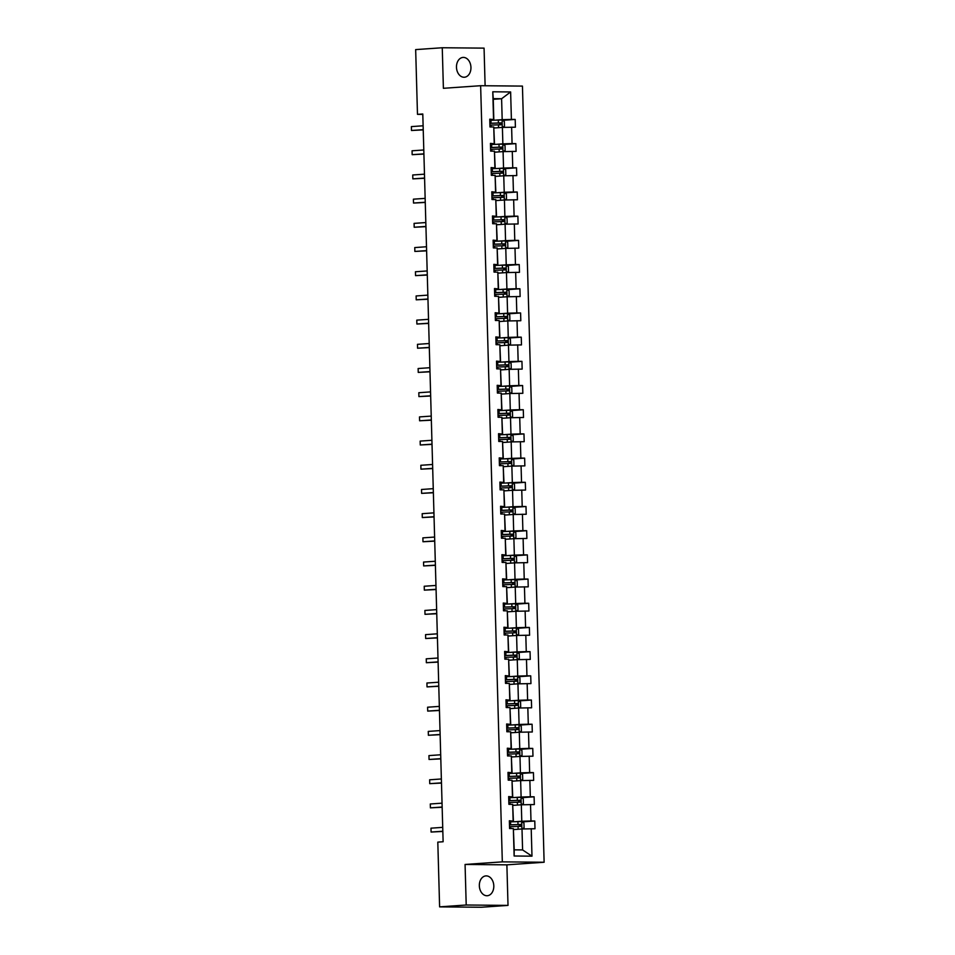 <?xml version="1.0" encoding="UTF-8"?>
<svg xmlns="http://www.w3.org/2000/svg" width="955" height="955" viewBox="0 0 955 955"><rect width="100%" height="100%" fill="white"/><g stroke="black" fill="none" stroke-linecap="round" stroke-linejoin="round"><path stroke-width="1.43" d="M456.478 67.256A9.932 7.222 86 0 0 464.405 77.236A9.932 7.222 86 0 0 470.946 67.399A9.932 7.222 86 0 0 463.02 57.419A9.932 7.222 86 0 0 456.478 67.256M479.338 885.751A9.932 7.222 86 0 0 487.265 895.73A9.932 7.222 86 0 0 493.807 885.882A9.932 7.222 86 0 0 485.88 875.902A9.932 7.222 86 0 0 479.338 885.751M485.116 85.747L484.066 48.132L442.261 47.75L415.664 49.6L417.478 114.349L422.802 114.397M544.123 862.246L522.445 86.093L480.64 85.711L502.318 861.864L544.123 862.246L506.878 864.848L465.073 864.454L466.207 905.006L508.012 905.4L506.878 864.848M508.012 905.4L481.416 907.25L439.61 906.868L466.207 905.006M496.027 120.091L502.187 119.673L501.602 98.735L510.627 91.955L511.403 119.399L515.187 119.435L502.581 120.318M493.258 99.308L501.602 98.735L493.234 98.652L493.819 119.59L489.784 119.876M502.187 119.673L511.403 119.399M496.707 144.289L502.855 143.859L502.402 127.421L515.402 127.194L515.187 119.435M511.617 127.158L512.071 143.596L515.855 143.632L503.261 144.503M497.376 168.486L503.536 168.056L503.082 151.618L516.082 151.379L515.855 143.632M512.286 151.344L512.751 167.782L516.536 167.817L503.93 168.701M498.056 192.671L504.216 192.242L503.751 175.804L516.75 175.577L516.536 167.817M512.966 175.541L513.42 191.979L517.216 192.015L504.61 192.886M498.725 216.869L504.885 216.439L504.431 200.001L517.431 199.762L517.216 192.015M513.647 199.726L514.1 216.164L517.885 216.2L505.279 217.083M499.405 241.054L505.565 240.624L505.1 224.186L518.099 223.959L517.885 216.2M514.315 223.924L514.781 240.362L518.565 240.397L505.959 241.269M500.086 265.251L506.234 264.822L505.78 248.384L518.78 248.145L518.565 240.397M514.996 248.109L515.449 264.547L519.234 264.583L506.639 265.466M500.754 289.437L506.914 289.007L506.46 272.569L519.46 272.342L519.234 264.583M515.664 272.306L516.13 288.744L519.914 288.78L507.308 289.651M501.435 313.634L507.594 313.204L507.129 296.766L520.129 296.528L519.914 288.78M516.345 296.492L516.81 312.93L520.594 312.965L507.988 313.849M502.103 337.819L508.263 337.39L507.809 320.952L520.809 320.725L520.594 312.965M517.025 320.689L517.479 337.127L521.263 337.163L508.669 338.034M502.784 362.017L508.943 361.587L508.478 345.149L521.478 344.91L521.263 337.163M517.694 344.874L518.159 361.324L521.943 361.348L509.337 362.232M503.464 386.202L509.612 385.772L509.158 369.334L522.158 369.108L521.943 361.348M518.374 369.072L518.828 385.51L522.612 385.545L510.018 386.429M504.133 410.399L510.292 409.97L509.839 393.532L522.839 393.305L522.612 385.545M519.043 393.269L519.508 409.707L523.292 409.743L510.686 410.614M504.813 434.597L510.973 434.167L510.507 417.729L523.507 417.49L523.292 409.743M519.723 417.454L520.188 433.892L523.973 433.928L511.367 434.812M505.482 458.782L511.641 458.352L511.188 441.914L524.188 441.688L523.973 433.928M520.403 441.652L520.857 458.09L524.641 458.125L512.047 458.997M506.162 482.979L512.322 482.55L511.856 466.112L524.856 465.873L524.641 458.125M521.072 465.837L521.537 482.275L525.322 482.311L512.716 483.194M506.842 507.165L513.002 506.735L512.537 490.297L525.537 490.07L525.322 482.311M521.752 490.034L522.206 506.472L525.99 506.508L513.396 507.38M507.511 531.362L513.671 530.932L513.217 514.494L526.217 514.256L525.99 506.508M522.433 514.22L522.886 530.658L526.671 530.694L514.065 531.577M508.191 555.547L514.351 555.118L513.886 538.68L526.885 538.453L526.671 530.694M523.101 538.417L523.567 554.855L527.351 554.891L514.745 555.762M508.86 579.745L515.02 579.315L514.566 562.877L527.566 562.638L527.351 554.891M523.782 562.602L524.235 579.04L528.019 579.076L515.425 579.96M509.54 603.93L515.7 603.5L515.234 587.062L528.234 586.836L528.019 579.076M524.45 586.8L524.916 603.238L528.7 603.274L516.094 604.145M510.221 628.127L516.38 627.698L515.915 611.26L528.915 611.021L528.7 603.274M525.131 610.985L525.584 627.435L529.368 627.459L516.774 628.342M510.889 652.313L517.049 651.883L516.595 635.445L529.595 635.218L529.368 627.459M525.811 635.182L526.265 651.62L530.049 651.656L517.443 652.54M511.57 676.51L517.729 676.08L517.264 659.642L530.264 659.416L530.049 651.656M526.48 659.38L526.945 675.818L530.729 675.854L518.123 676.725M512.25 700.707L518.398 700.278L517.944 683.84L530.944 683.601L530.729 675.854M527.16 683.565L527.614 700.003L531.398 700.039L518.804 700.922M512.919 724.893L519.078 724.463L518.625 708.025L531.613 707.798L531.398 700.039M527.829 707.762L528.294 724.2L532.078 724.236L519.472 725.108M513.599 749.09L519.759 748.66L519.293 732.222L532.293 731.984L532.078 724.236M528.509 731.948L528.963 748.386L532.759 748.422L520.153 749.305M514.268 773.275L520.427 772.846L519.974 756.408L532.974 756.181L532.759 748.422M529.189 756.145L529.643 772.583L533.427 772.619L520.821 773.49M514.948 797.473L521.108 797.043L520.642 780.605L533.642 780.366L533.427 772.619M529.858 780.331L530.323 796.768L534.108 796.804L521.502 797.688M515.628 821.658L521.776 821.228L521.323 804.79L534.323 804.564L534.108 796.804M530.538 804.528L530.992 820.966L534.776 821.002L522.182 821.873M531.207 828.713L531.983 856.169L514.124 856.002L513.36 828.558L514.22 849.843L522.588 849.926L522.003 828.988L534.991 828.749L534.776 821.002M513.145 820.799L512.68 804.361L513.42 821.157L509.361 820.763L509.576 828.522L513.36 828.558M512.465 796.613L512.011 780.175L512.74 796.959L508.681 796.577L508.896 804.325L512.68 804.361M511.796 772.416L511.331 755.978L512.071 772.774L508.012 772.38L508.227 780.139L512.011 780.175M511.116 748.219L510.662 731.781L511.391 748.577L507.332 748.195L507.547 755.942L511.331 755.978M510.436 724.033L509.982 707.595L510.722 724.391L506.651 723.997L506.866 731.757L510.662 731.781M509.767 699.836L509.302 683.398L510.042 700.194L505.983 699.8L506.198 707.56L509.982 707.595M509.087 675.651L508.633 659.213L509.361 676.009L505.302 675.615L505.517 683.362L509.302 683.398M508.418 651.453L507.953 635.015L508.693 651.811L504.622 651.417L504.849 659.177L508.633 659.213M507.738 627.268L507.284 610.83L508.012 627.626L503.954 627.232L504.168 634.98L507.953 635.015M507.057 603.071L506.604 586.633L507.344 603.429L503.273 603.035L503.488 610.794L507.284 610.83M506.389 578.885L505.923 562.447L506.663 579.231L502.605 578.849L502.819 586.597L506.604 586.633M505.708 554.688L505.255 538.25L505.983 555.046L501.924 554.652L502.139 562.411L505.923 562.447M505.04 530.503L504.574 514.065L505.314 530.849L501.244 530.467L501.471 538.214L505.255 538.25M504.359 506.305L503.894 489.867L504.634 506.663L500.575 506.269L500.79 514.029L504.574 514.065M503.679 482.108L503.225 465.67L503.965 482.466L499.895 482.084L500.11 489.831L503.894 489.867M503.01 457.923L502.545 441.485L503.285 458.281L499.226 457.887L499.441 465.646L503.225 465.67M502.33 433.725L501.876 417.287L502.605 434.083L498.546 433.689L498.761 441.449L502.545 441.485M501.662 409.54L501.196 393.102L501.936 409.898L497.865 409.504L498.092 417.251L501.876 417.287M500.981 385.343L500.516 368.905L501.256 385.701L497.197 385.307L497.412 393.066L501.196 393.102M500.301 361.157L499.847 344.719L500.575 361.515L496.516 361.121L496.731 368.869L500.516 368.905M499.632 336.96L499.167 320.522L499.907 337.318L495.848 336.924L496.063 344.683L499.847 344.719M498.952 312.774L498.498 296.337L499.226 313.121L495.168 312.739L495.382 320.486L499.167 320.522M498.271 288.577L497.818 272.139L498.558 288.935L494.487 288.541L494.714 296.301L498.498 296.337M497.603 264.392L497.137 247.954L497.877 264.738L493.819 264.356L494.033 272.103L497.818 272.139M496.922 240.194L496.469 223.757L497.197 240.553L493.138 240.159L493.353 247.918L497.137 247.954M496.254 215.997L495.788 199.559L496.528 216.355L492.47 215.973L492.685 223.721L496.469 223.757M495.573 191.812L495.12 175.374L495.848 192.17L491.789 191.776L492.004 199.535L495.788 199.559M494.893 167.614L494.439 151.177L495.179 167.973L491.109 167.579L491.336 175.338L495.12 175.374M494.224 143.429L493.759 126.991L494.499 143.787L490.44 143.393L490.655 151.141L494.439 151.177M493.819 119.59L489.76 119.196L489.975 126.955L493.759 126.991M493.544 119.232L492.78 91.787L510.627 91.955M439.61 906.868L437.808 842.119L443.12 841.749L422.79 113.979L417.478 114.349M494.499 143.787L490.452 144.062M494.057 128.006L502.402 127.421M502.855 143.859L512.071 143.596M495.179 167.973L491.133 168.259M494.738 152.191L503.082 151.618M503.536 168.056L512.751 167.782M495.848 192.17L491.813 192.444M495.406 176.388L503.751 175.804M504.216 192.242L513.42 191.979M496.528 216.355L492.482 216.642M496.087 200.574L504.431 200.001M504.885 216.439L514.1 216.164M497.197 240.553L493.162 240.827M496.767 224.771L505.1 224.186M505.565 240.624L514.781 240.362M497.877 264.738L493.831 265.024M497.436 248.957L505.78 248.384M506.234 264.822L515.449 264.547M498.558 288.935L494.511 289.21M498.116 273.154L506.46 272.569M506.914 289.007L516.13 288.744M499.226 313.121L495.191 313.407M498.785 297.351L507.129 296.766M507.594 313.204L516.81 312.93M499.907 337.318L495.86 337.604M499.465 321.537L507.809 320.952M508.263 337.39L517.479 337.127M500.575 361.515L496.54 361.79M500.145 345.734L508.478 345.149M508.943 361.587L518.159 361.324M501.256 385.701L497.209 385.987M500.814 369.919L509.158 369.334M509.612 385.772L518.828 385.51M501.936 409.898L497.889 410.173M501.494 394.117L509.839 393.532M510.292 409.97L519.508 409.707M502.605 434.083L498.57 434.37M502.163 418.302L510.507 417.729M510.973 434.167L520.188 433.892M503.285 458.281L499.238 458.555M502.843 442.499L511.188 441.914M511.641 458.352L520.857 458.09M503.965 482.466L499.919 482.752M503.524 466.685L511.856 466.112M512.322 482.55L521.537 482.275M504.634 506.663L500.587 506.938M504.192 490.882L512.537 490.297M513.002 506.735L522.206 506.472M505.314 530.849L501.268 531.135M504.873 515.067L513.217 514.494M513.671 530.932L522.886 530.658M505.983 555.046L501.948 555.321M505.541 539.265L513.886 538.68M514.351 555.118L523.567 554.855M506.663 579.231L502.617 579.518M506.222 563.462L514.566 562.877M515.02 579.315L524.235 579.04M507.344 603.429L503.297 603.715M506.902 587.647L515.234 587.062M515.7 603.5L524.916 603.238M508.012 627.626L503.965 627.901M507.571 611.845L515.915 611.26M516.38 627.698L525.584 627.435M508.693 651.811L504.646 652.098M508.251 636.03L516.595 635.445M517.049 651.883L526.265 651.62M509.361 676.009L505.326 676.283M508.92 660.227L517.264 659.642M517.729 676.08L526.945 675.818M510.042 700.194L505.995 700.481M509.6 684.413L517.944 683.84M518.398 700.278L527.614 700.003M510.722 724.391L506.675 724.666M510.28 708.61L518.625 708.025M519.078 724.463L528.294 724.2M511.391 748.577L507.344 748.863M510.949 732.795L519.293 732.222M519.759 748.66L528.963 748.386M512.071 772.774L508.024 773.049M511.629 756.993L519.974 756.408M520.427 772.846L529.643 772.583M512.74 796.959L508.705 797.246M512.298 781.178L520.642 780.605M521.108 797.043L530.323 796.768M513.42 821.157L509.373 821.431M512.978 805.375L521.323 804.79M521.776 821.228L530.992 820.966M514.124 856.002L514.22 849.843M442.261 47.75L443.395 88.302L480.64 85.711M465.073 864.454L502.318 861.864M513.659 829.573L522.003 828.988M522.588 849.926L531.983 856.169M492.78 91.787L493.234 98.652M442.834 831.232L431.087 832.044L430.98 828.176L442.726 827.352M442.834 831.447L431.087 832.044L430.98 828.176M522.266 828.976L524.068 827.734L523.937 823.079L521.633 821.515L509.385 821.897M515.843 829.418L513.659 829.501M509.528 826.708L520.797 826.314L520.738 824.452L509.469 824.845M509.469 824.929L519.21 824.559L519.257 826.421M442.153 807.035L430.407 807.858L430.299 803.979L442.046 803.167M442.165 807.262L430.407 807.858L430.299 803.979M441.473 782.849L429.738 783.661L429.631 779.793L441.365 778.97M441.485 783.064L429.738 783.661L429.631 779.793M521.597 804.79L523.4 803.537L523.268 798.893L520.964 797.318L508.717 797.7M515.163 805.22L512.978 805.304M508.848 802.51L520.117 802.128L520.069 800.266L508.8 800.648M508.8 800.732L518.529 800.374L518.589 802.236M520.917 780.593L522.719 779.352L522.588 774.696L520.284 773.12L508.036 773.514M514.482 781.035L512.298 781.118M508.167 778.325L519.436 777.931L519.389 776.069L508.12 776.463M508.12 776.546L517.861 776.176L517.908 778.038M440.804 758.652L429.058 759.476L428.95 755.596L440.697 754.772M440.804 758.879L429.058 759.476L428.95 755.596M520.236 756.408L522.039 755.154L521.919 750.511L519.663 748.971L507.368 749.317M513.814 756.838L511.629 756.921M507.499 754.128L518.768 753.746L518.72 751.883L507.439 752.265M507.451 752.349L517.18 751.991L517.24 753.853M519.663 748.971L519.878 756.42M440.124 734.467L428.389 735.278L428.27 731.399L440.016 730.587M440.136 734.682L428.389 735.278L428.27 731.399M519.568 732.21L521.37 730.969L521.239 726.313L518.935 724.738L506.687 725.132M513.133 732.652L510.949 732.724M506.819 729.93L518.088 729.548L518.04 727.686L506.771 728.08M506.771 728.164L516.512 727.794L516.56 729.656M439.455 710.269L427.709 711.093L427.601 707.213L439.348 706.39M439.455 710.496L427.709 711.093L427.601 707.213M518.887 708.013L520.69 706.772L520.559 702.116L518.255 700.552L506.007 700.934M512.465 708.455L510.268 708.538M506.15 705.745L517.419 705.363L517.359 703.501L506.09 703.883M506.09 703.966L515.831 703.608L515.879 705.47M438.775 686.084L427.028 686.896L426.921 683.016L438.667 682.204M438.787 686.299L427.028 686.896L426.921 683.016M518.219 683.828L520.021 682.586L519.89 677.931L517.586 676.355L505.338 676.749M511.785 684.269L509.6 684.341M505.47 681.548L516.739 681.166L516.691 679.303L505.422 679.697M505.422 679.781L515.151 679.411L515.211 681.273M438.094 661.887L426.36 662.71L426.252 658.831L437.987 658.007M438.106 662.113L426.36 662.71L426.252 658.831M517.538 659.63L519.341 658.389L519.21 653.733L516.906 652.17L504.658 652.552M511.104 660.072L508.92 660.156M504.789 657.362L516.058 656.98L516.01 655.118L504.741 655.5M504.741 655.584L514.482 655.226L514.53 657.076M437.426 637.689L425.679 638.513L425.572 634.633L437.318 633.822M437.426 637.916L425.679 638.513L425.572 634.633M516.858 635.445L518.661 634.204L518.541 629.548L516.237 627.972L503.989 628.366M510.436 635.875L508.251 635.958M504.121 633.165L515.39 632.783L515.33 630.921L504.061 631.303M504.073 631.398L513.802 631.028L513.862 632.89M436.745 613.504L424.999 614.328L424.891 610.448L436.638 609.624M436.757 613.731L424.999 614.328L424.891 610.448M516.189 611.248L517.992 610.006L517.861 605.351L515.557 603.787L503.309 604.169M509.755 611.689L507.571 611.773M503.44 608.98L514.709 608.586L514.661 606.735L503.392 607.117M503.392 607.201L513.133 606.843L513.181 608.693M436.077 589.307L424.33 590.13L424.223 586.251L435.969 585.439M436.077 589.533L424.33 590.13L424.223 586.251M515.509 587.062L517.312 585.809L517.18 581.165L514.876 579.59L502.628 579.983M509.087 587.492L506.89 587.576M502.772 584.782L514.041 584.4L513.981 582.538L502.712 582.92M502.712 583.004L512.453 582.645L512.501 584.508M435.396 565.121L423.65 565.933L423.543 562.065L435.289 561.242M435.408 565.336L423.65 565.933L423.543 562.065M514.841 562.865L516.643 561.624L516.512 556.968L514.208 555.404L501.96 555.786M508.406 563.307L506.222 563.39M502.091 560.597L513.36 560.203L513.312 558.341L502.044 558.735M502.044 558.818L511.773 558.448L511.832 560.31M434.716 540.924L422.981 541.748L422.874 537.868L434.609 537.056M434.728 541.151L422.981 541.748L422.874 537.868M514.16 538.68L515.963 537.426L515.831 532.783L513.527 531.207L501.28 531.589M507.726 539.109L505.541 539.193M501.411 536.4L512.68 536.018L512.632 534.155L501.363 534.537M501.363 534.621L511.104 534.263L511.152 536.125M434.048 516.739L422.301 517.55L422.194 513.683L433.94 512.859M434.048 516.953L422.301 517.55L422.194 513.683M513.48 514.482L515.282 513.241L515.151 508.585L512.859 507.01L500.611 507.403M507.057 514.924L504.873 515.008M500.742 512.214L512.011 511.82L511.952 509.958L500.683 510.352M500.695 510.436L510.424 510.065L510.483 511.928M433.367 492.541L421.621 493.365L421.513 489.485L433.26 488.662M433.379 492.768L421.621 493.365L421.513 489.485M512.811 490.297L514.614 489.044L514.482 484.4L512.178 482.824L499.931 483.206M506.377 490.727L504.192 490.81M500.062 488.017L511.331 487.635L511.283 485.773L500.014 486.155M500.014 486.238L509.755 485.88L509.803 487.742M432.699 468.356L420.952 469.168L420.845 465.288L432.591 464.476M432.699 468.571L420.952 469.168L420.845 465.288M512.131 466.1L513.933 464.858L513.802 460.203L511.498 458.627L499.25 459.021M505.708 466.541L503.512 466.613M499.393 463.82L510.71 463.438L510.603 461.575L499.334 461.969M499.334 462.053L509.075 461.683L509.122 463.545M432.018 444.159L420.272 444.982L420.164 441.103L431.911 440.279M432.03 444.385L420.272 444.982L420.164 441.103M511.462 441.902L513.265 440.661L513.133 436.005L510.83 434.441L498.582 434.823M505.028 442.344L502.843 442.428M498.713 439.634L509.982 439.252L509.934 437.39L498.665 437.772M498.665 437.856L508.394 437.497L508.454 439.36M431.338 419.973L419.603 420.785L419.496 416.905L431.23 416.094M431.35 420.188L419.603 420.785L419.496 416.905M510.782 417.717L512.584 416.476L512.453 411.82L510.149 410.244L497.901 410.638M504.347 418.159L502.163 418.23M498.033 415.437L509.302 415.055L509.254 413.193L497.985 413.587M497.985 413.67L507.726 413.3L507.774 415.162M430.669 395.776L418.923 396.6L418.815 392.72L430.562 391.896M430.669 396.003L418.923 396.6L418.815 392.72M510.101 393.52L511.904 392.278L511.773 387.623L509.469 386.059L497.221 386.441M503.679 393.961L501.494 394.045M497.364 391.252L508.633 390.87L508.573 389.007L497.304 389.389M497.316 389.473L507.045 389.115L507.105 390.977M429.989 371.579L418.242 372.402L418.135 368.523L429.881 367.711M430.001 371.805L418.242 372.402L418.135 368.523M509.433 369.334L511.235 368.093L511.104 363.437L508.8 361.861L496.552 362.255M502.999 369.764L500.814 369.848M496.684 367.054L507.953 366.672L507.905 364.81L496.636 365.192M496.636 365.288L506.377 364.917L506.425 366.78M429.32 347.393L417.574 348.217L417.466 344.337L429.201 343.514M429.32 347.62L417.574 348.217L417.466 344.337M508.752 345.137L510.555 343.896L510.424 339.24L508.12 337.676L495.872 338.058M502.33 345.579L500.134 345.662M496.015 342.869L507.284 342.475L507.224 340.625L495.955 341.007M495.955 341.09L505.696 340.732L505.744 342.582M428.64 323.196L416.893 324.02L416.786 320.14L428.532 319.328M428.64 323.423L416.893 324.02L416.786 320.14M508.072 320.952L509.886 319.698L509.755 315.055L507.451 313.479L495.203 313.873M501.65 321.381L499.465 321.465M495.335 318.672L506.651 318.29L506.556 316.427L495.287 316.809M495.287 316.893L505.016 316.535L505.076 318.397M427.959 299.011L416.225 299.822L416.117 295.954L427.852 295.131M427.971 299.225L416.225 299.822L416.117 295.954M507.403 296.754L509.206 295.513L509.075 290.857L506.771 289.293L494.523 289.675M500.969 297.196L498.785 297.28M494.654 294.486L505.923 294.092L505.875 292.23L494.606 292.624M494.606 292.707L504.347 292.337L504.395 294.2M427.291 274.813L415.544 275.637L415.437 271.757L427.183 270.945M427.291 275.04L415.544 275.637L415.437 271.757M506.723 272.569L508.526 271.316L508.394 266.672L506.09 265.096L493.842 265.478M500.301 272.999L498.116 273.082M493.986 270.289L505.255 269.907L505.195 268.045L493.926 268.427M493.938 268.51L503.667 268.152L503.727 270.014M426.61 250.628L414.864 251.44L414.757 247.572L426.503 246.748M426.622 250.843L414.864 251.44L414.757 247.572M506.055 248.372L507.857 247.13L507.726 242.475L505.422 240.899L493.174 241.293M499.62 248.813L497.436 248.897M493.305 246.104L504.622 245.71L504.526 243.847L493.258 244.241M493.258 244.325L502.999 243.955L503.046 245.817M425.942 226.431L414.195 227.254L414.088 223.375L425.823 222.551M425.942 226.657L414.195 227.254L414.088 223.375M505.374 224.186L507.177 222.933L507.045 218.289L504.741 216.713L492.494 217.095M498.952 224.616L496.755 224.7M492.625 221.906L503.906 221.524L503.846 219.662L492.577 220.044M492.577 220.128L502.318 219.769L502.366 221.632M425.262 202.245L413.515 203.057L413.408 199.177L425.154 198.365M425.262 202.46L413.515 203.057L413.408 199.177M504.694 199.989L506.496 198.747L506.377 194.092L504.073 192.516L491.825 192.91M498.271 200.431L496.087 200.502M491.956 197.721L503.225 197.327L503.178 195.465L491.909 195.859M491.909 195.942L501.638 195.572L501.697 197.434M424.581 178.048L412.846 178.872L412.727 174.992L424.474 174.168M424.593 178.275L412.846 178.872L412.727 174.992M504.025 175.792L505.828 174.55L505.696 169.894L503.392 168.331L491.145 168.713M497.591 176.233L495.406 176.317M491.276 173.524L502.545 173.142L502.497 171.279L491.228 171.661M491.228 171.745L500.969 171.387L501.017 173.249M423.913 153.862L412.166 154.674L412.059 150.794L423.805 149.983M423.913 154.077L412.166 154.674L412.059 150.794M503.345 151.606L505.147 150.365L505.016 145.709L502.712 144.133L490.464 144.527M496.922 152.048L494.738 152.12M490.607 149.326L501.876 148.944L501.817 147.082L490.548 147.476M490.56 147.559L500.289 147.189L500.336 149.052M423.232 129.665L411.486 130.489L411.378 126.609L423.125 125.785M423.244 129.892L411.486 130.489L411.378 126.609M502.676 127.409L504.479 126.167L504.347 121.512L502.044 119.948L489.796 120.33M496.242 127.851L494.057 127.934M489.927 125.141L501.196 124.759L501.148 122.897L489.879 123.279M489.879 123.362L499.62 123.004L499.668 124.866M521.908 828.988L521.693 821.551M510.627 824.798L510.543 821.849M510.734 828.534L510.674 826.66M518.004 824.523L517.92 821.575M518.135 829.25L518.052 826.385M519.21 824.559L520.738 824.452M521.227 804.802L521.024 797.353M509.946 800.6L509.863 797.664M510.054 804.337L510.006 802.463M517.324 800.326L517.24 797.389M517.455 805.065L517.371 802.188M518.529 800.374L520.069 800.266M520.547 780.605L520.344 773.168M509.278 776.415L509.194 773.466M509.373 780.151L509.325 778.277M516.655 776.14L516.571 773.192M516.786 780.868L516.703 778.003M517.861 776.176L519.389 776.069M508.597 752.218L508.514 749.281M508.705 755.954L508.645 754.08M515.975 751.943L515.891 748.995M516.106 756.682L516.022 753.805M517.18 751.991L518.72 751.883M519.198 732.222L518.995 724.785M507.917 728.032L507.845 725.084M508.024 731.757L507.976 729.895M515.294 727.758L515.211 724.809M515.425 732.485L515.354 729.62M516.512 727.794L518.04 727.686M518.529 708.037L518.314 700.588M507.248 703.835L507.165 700.886M507.356 707.571L507.296 705.697M514.626 703.56L514.542 700.612M514.757 708.3L514.673 705.423M515.831 703.608L517.359 703.501M517.849 683.84L517.646 676.403M506.568 679.65L506.484 676.701M506.675 683.374L506.627 681.512M513.945 679.375L513.862 676.427M514.077 684.102L513.993 681.237M515.151 679.411L516.691 679.303M517.168 659.654L516.965 652.205M505.899 655.452L505.816 652.504M505.995 659.189L505.947 657.315M513.265 655.178L513.193 652.229M513.408 659.917L513.324 657.04M514.482 655.226L516.01 655.118M516.5 635.457L516.285 628.008M505.219 631.267L505.135 628.318M505.326 634.991L505.267 633.129M512.596 630.992L512.513 628.044M512.728 635.72L512.644 632.843M513.802 631.028L515.33 630.921M515.819 611.26L515.616 603.823M504.538 607.07L504.467 604.121M504.646 610.806L504.598 608.932M511.916 606.795L511.832 603.846M512.047 611.534L511.976 608.657M513.133 606.843L514.661 606.735M515.151 587.074L514.936 579.625M503.87 582.884L503.786 579.936M503.977 586.609L503.918 584.735M511.247 582.598L511.164 579.661M511.379 587.337L511.295 584.46M512.453 582.645L513.981 582.538M514.47 562.877L514.268 555.44M503.19 558.687L503.106 555.738M503.297 562.423L503.249 560.549M510.567 558.412L510.483 555.464M510.698 563.14L510.615 560.275M511.773 558.448L513.312 558.341M513.79 538.692L513.587 531.243M502.521 534.49L502.437 531.553M502.617 538.226L502.569 536.352M509.886 534.215L509.815 531.278M510.03 538.954L509.946 536.077M511.104 534.263L512.632 534.155M513.121 514.494L512.907 507.057M501.841 510.304L501.757 507.356M501.948 514.041L501.888 512.167M509.218 510.03L509.134 507.081M509.349 514.757L509.266 511.892M510.424 510.065L511.952 509.958M512.441 490.309L512.238 482.86M501.16 486.107L501.077 483.17M501.268 489.843L501.22 487.969M508.538 485.832L508.454 482.884M508.669 490.572L508.597 487.695M509.755 485.88L511.283 485.773M511.773 466.112L511.558 458.675M500.492 461.922L500.408 458.973M500.587 465.646L500.539 463.784M507.869 461.647L507.785 458.698M508 466.374L507.917 463.509M509.075 461.683L510.603 461.575M511.092 441.926L510.889 434.477M499.811 437.724L499.728 434.776M499.919 441.461L499.871 439.587M507.189 437.45L507.105 434.501M507.32 442.189L507.236 439.312M508.394 437.497L509.934 437.39M510.412 417.729L510.209 410.292M499.143 413.539L499.059 410.59M499.238 417.263L499.19 415.401M506.508 413.264L506.437 410.316M506.651 417.992L506.568 415.127M507.726 413.3L509.254 413.193M509.743 393.544L509.528 386.095M498.462 389.342L498.379 386.393M498.57 393.078L498.51 391.204M505.84 389.067L505.756 386.118M505.971 393.806L505.887 390.929M507.045 389.115L508.573 389.007M509.063 369.346L508.86 361.897M497.782 365.156L497.698 362.208M497.889 368.881L497.842 367.018M505.159 364.882L505.076 361.933M505.291 369.609L505.219 366.732M506.377 364.917L507.905 364.81M508.394 345.149L508.179 337.712M497.113 340.959L497.03 338.01M497.209 344.695L497.161 342.821M504.491 340.684L504.407 337.736M504.622 345.424L504.538 342.547M505.696 340.732L507.224 340.625M507.714 320.964L507.511 313.515M496.433 316.774L496.349 313.825M496.54 320.498L496.481 318.624M503.81 316.487L503.727 313.55M503.942 321.226L503.858 318.349M505.016 316.535L506.556 316.427M507.033 296.766L506.83 289.329M495.764 292.576L495.681 289.628M495.86 296.313L495.812 294.438M503.13 292.302L503.058 289.353M503.261 297.029L503.19 294.164M504.347 292.337L505.875 292.23M506.365 272.581L506.15 265.132M495.084 268.379L495 265.442M495.191 272.115L495.132 270.241M502.461 268.104L502.378 265.168M502.593 272.844L502.509 269.967M503.667 268.152L505.195 268.045M505.684 248.384L505.482 240.947M494.404 244.194L494.32 241.245M494.511 247.93L494.463 246.056M501.781 243.919L501.697 240.97M501.912 248.646L501.841 245.781M502.999 243.955L504.526 243.847M505.016 224.198L504.801 216.749M493.735 219.996L493.651 217.06M493.831 223.733L493.783 221.858M501.112 219.722L501.029 216.773M501.244 224.461L501.16 221.584M502.318 219.769L503.846 219.662M504.336 200.001L504.133 192.564M493.055 195.811L492.971 192.862M493.162 199.535L493.102 197.673M500.432 195.536L500.348 192.588M500.563 200.263L500.48 197.399M501.638 195.572L503.178 195.465M503.655 175.816L503.452 168.367M492.374 171.613L492.303 168.665M492.482 175.35L492.434 173.476M499.752 171.339L499.668 168.39M499.883 176.078L499.811 173.201M500.969 171.387L502.497 171.279M502.987 151.618L502.772 144.181M491.706 147.428L491.622 144.48M491.813 151.153L491.753 149.29M499.083 147.154L498.999 144.205M499.214 151.881L499.131 149.016M500.289 147.189L501.817 147.082M502.306 127.433L502.103 119.984M491.025 123.231L490.942 120.282M491.133 126.967L491.085 125.093M498.403 122.956L498.319 120.008M498.534 127.695L498.462 124.819M499.62 123.004L501.148 122.897"/></g></svg>
